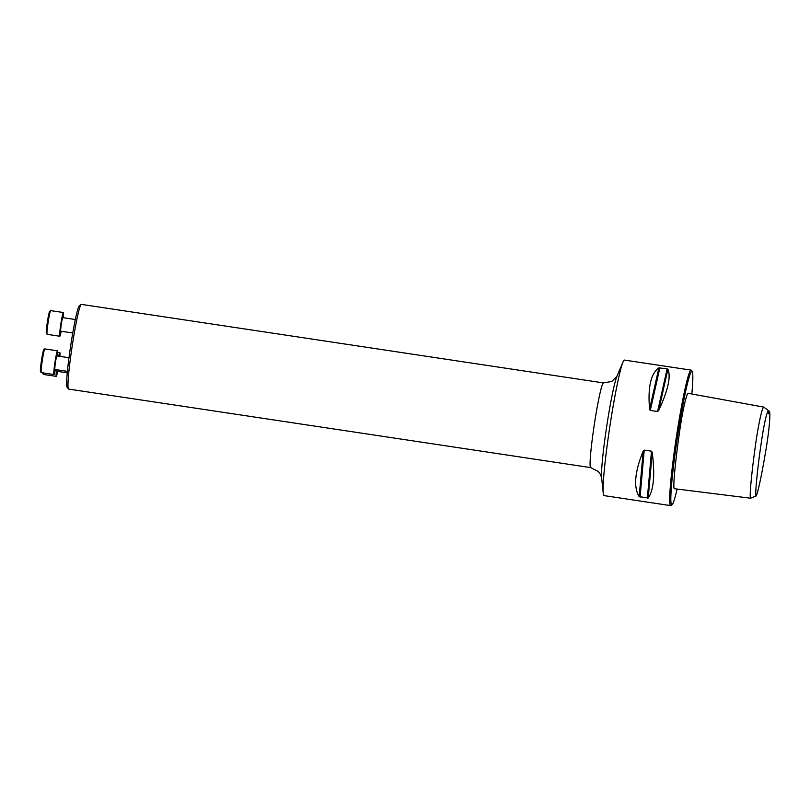 <?xml version="1.0" encoding="UTF-8"?>
<svg xmlns="http://www.w3.org/2000/svg" width="810" height="810" viewBox="0 0 810 810"><rect width="100%" height="100%" fill="white"/><g stroke="black" fill="none" stroke-linecap="round" stroke-linejoin="round"><path stroke-width="1.21" d="M68.415 388.952L67.038 387.099A41.188 2.734 -81.4 0 1 70.875 344.513A41.188 2.734 -81.4 0 1 79.269 305.815L81.121 304.438A42.829 2.835 98.6 0 0 72.394 344.675A42.829 2.835 98.6 0 0 68.415 388.952A42.829 2.835 98.6 0 0 68.587 389.073L590.703 467.613A42.829 2.835 -81.4 0 1 594.267 424.835A42.829 2.835 -81.4 0 1 603.44 382.907L81.324 304.378A42.829 2.835 98.6 0 0 81.121 304.438M768.406 411.794A13.709 0.911 98.6 0 0 768.7 410.731L769.5 411.47C770.624 414.264 769.105 432.175 765.116 454.683C761.805 474.296 757.684 494.08 756.074 496.034C754.91 494.778 757.249 471.541 760.114 450.684C763.587 425.989 766.371 412.644 768.467 410.64L763.708 407.076C762.088 407.379 757.836 426.637 754.768 450.451C751.812 472.078 749.361 495.771 750.516 498.211L756.074 496.034M769.5 411.47A14.56 0.962 -81.4 0 1 768.538 413.809A14.56 0.962 -81.4 0 1 768.467 410.64M768.7 410.731L768.174 410.366M750.516 498.211L674.163 488.683C672.887 485.494 675.783 458.743 679.175 434.727C682.82 407.663 687.224 391.382 688.51 393.387L688.672 393.468M688.51 393.387L763.708 407.076M670.65 505.622L604.047 495.609A68.526 4.546 -81.4 0 1 603.258 493.32A68.526 4.546 -81.4 0 1 610.143 424.572A68.526 4.546 -81.4 0 1 623.001 362.029A68.526 4.546 -81.4 0 1 624.439 360.085L691.031 370.099A68.526 4.546 98.6 0 0 676.745 434.585A68.526 4.546 98.6 0 0 670.65 505.622A68.526 4.546 98.6 0 0 670.974 505.521L672.128 504.66A67.493 4.475 98.6 0 0 677.13 489.048M691.851 393.974A67.493 4.475 98.6 0 0 692.165 371.456L691.315 370.291A68.526 4.546 98.6 0 0 691.031 370.099M651.503 451.19L652.242 452.395C655.067 475.035 653.721 490.232 648.213 497.998L639.181 496.641C633.39 487.175 634.736 471.977 643.201 451.028L644.223 450.097L651.503 451.19L647.352 498.251M667.156 368.823L667.916 369.228C671.105 376.62 668.007 390.42 658.631 410.63L657.568 411.531L650.288 410.437L649.59 409.273C647.686 387.362 650.774 373.562 658.884 367.872L667.156 368.823L657.568 411.531M692.165 371.456A67.493 4.475 98.6 0 0 677.818 434.788A67.493 4.475 98.6 0 0 672.128 504.66M72.748 332.991L60.568 331.158L61.175 324.051L62.603 317.601L75.31 319.515M63.251 317.702A11.988 0.79 98.6 0 0 63.362 312.518A11.988 0.79 98.6 0 0 60.801 324.263A11.988 0.79 98.6 0 0 59.798 336.241A11.988 0.79 98.6 0 0 61.206 331.25M63.362 312.518L50.686 310.615A11.988 0.79 98.6 0 0 50.635 310.635A11.988 0.79 98.6 0 0 48.124 322.35A11.988 0.79 98.6 0 0 47.071 334.297A11.988 0.79 98.6 0 0 47.122 334.327L59.798 336.241M47.071 334.297L46.362 333.325A11.137 0.739 -81.4 0 1 47.334 322.238A11.137 0.739 -81.4 0 1 49.663 311.354L50.635 310.635M67.422 371.355L54.705 369.441L55.313 362.343L56.74 355.894L69.002 357.736M57.389 355.985A11.988 0.79 98.6 0 0 57.51 350.811A11.988 0.79 98.6 0 0 54.938 362.546A11.988 0.79 98.6 0 0 53.936 374.524A11.988 0.79 98.6 0 0 55.353 369.542M57.51 350.811L44.834 348.897A11.988 0.79 98.6 0 0 44.773 348.918A11.988 0.79 98.6 0 0 42.262 360.642A11.988 0.79 98.6 0 0 41.219 372.58A11.988 0.79 98.6 0 0 41.259 372.62L53.936 374.524M41.219 372.58L40.5 371.608A11.137 0.739 -81.4 0 1 41.472 360.521A11.137 0.739 -81.4 0 1 43.801 349.636L44.773 348.918M67.281 372.843L57.024 371.294L56.963 369.785M59.849 356.359A11.988 0.79 98.6 0 0 59.829 352.664A11.988 0.79 98.6 0 0 58.715 356.187M56.538 369.714A11.988 0.79 98.6 0 0 56.255 376.377A11.988 0.79 98.6 0 0 57.662 371.395M43.426 372.944A11.988 0.79 98.6 0 0 43.527 374.443A11.988 0.79 98.6 0 0 43.578 374.473L56.255 376.377M43.527 374.443L42.819 373.471A11.137 0.739 -81.4 0 1 42.717 372.833M652.242 452.395L648.213 497.998M644.223 450.097L640.072 497.158M643.201 451.028L639.181 496.641M667.916 369.228L658.631 410.63M659.877 367.72L650.288 410.437M658.884 367.872L649.59 409.273M603.44 382.907L611.783 381.469L616.906 376.336A52.984 3.513 98.6 0 0 606.963 424.693A52.984 3.513 98.6 0 0 601.638 477.859L603.258 493.32M616.906 376.336L623.001 362.029M601.638 477.859L600.534 474.589L598.236 471.44L590.703 467.613M59.829 352.664L57.662 352.34"/></g></svg>
